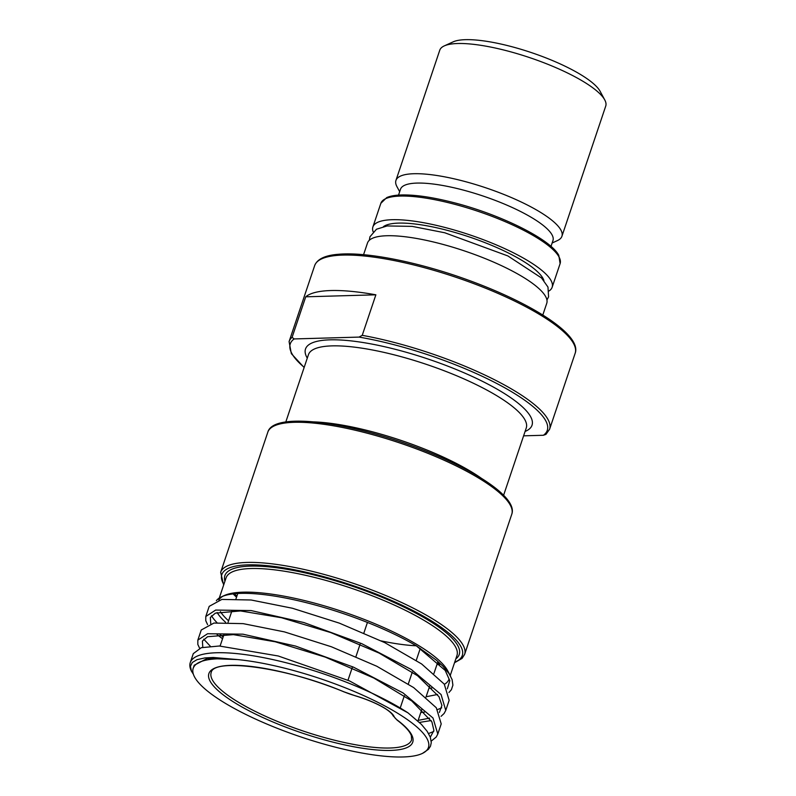 <?xml version="1.0" encoding="UTF-8"?>
<svg xmlns="http://www.w3.org/2000/svg" width="796" height="796" viewBox="0 0 796 796"><rect width="100%" height="100%" fill="white"/><g stroke="black" fill="none" stroke-linecap="round" stroke-linejoin="round"><path stroke-width="1.19" d="M430.308 737.205L433.9 730.449L431.91 721.902L411.791 700.977L373.822 678.043L325.246 657.108L275.277 641.785L233.397 634.641L207.587 636.71L202.403 641.059L202.791 647.307M418.149 720.4L429.601 718.121M439.372 712.45L441.909 705.415L439.004 696.709L417.572 675.734L379.115 653.078L330.788 632.591L281.555 617.746L240.531 610.94L215.358 613.149L210.333 617.487L210.741 623.666M219.925 634.402L223.139 636.989M225.646 622.343A124.096 30.706 18.6 0 1 217.109 612.492M216.373 600.682A124.096 30.706 18.6 0 1 221.616 596.761A124.096 30.706 18.6 0 1 416.407 645.874L436.487 660.252L442.924 666.202L449.083 673.645L452.118 679.615L452.904 685.157L451.392 689.714L448.944 692.5M426.099 696.759L437.551 694.48M447.322 688.809L449.79 680.68L445.213 670.431L416.407 645.874M450.616 676.202L447.611 670.62A121.798 30.139 -161.4 0 0 405.89 638.302A121.798 30.139 -161.4 0 0 224.392 595.488L221.616 596.761M223.079 596.154A121.798 30.139 -161.4 0 0 218.8 600.005M220.402 611.646A121.798 30.139 -161.4 0 0 228.581 620.82M428.964 688.251A121.798 30.139 -161.4 0 0 432.019 687.933M444.407 684.321A121.798 30.139 -161.4 0 0 448.984 679.197M211.487 615.736A128.693 31.84 -161.4 0 0 217 622.671M523.609 435.83L543.399 435.273L545.947 434.377L549.588 429.253A137.429 34.009 -161.4 0 0 493.231 379.105A137.429 34.009 -161.4 0 0 362.23 335.335L359.046 337.096L294.152 338.937L292.092 337.325L305.734 296.809A137.429 34.009 18.6 0 1 375.871 294.819L362.23 335.335M222.542 638.75L217.099 634.611M207.577 624.611L205.766 620.701L205.796 616.492L215.666 610.064L251.128 610.572L303.893 622.552L361.732 643.656L411.283 669.476L441.064 694.52L445.76 710.41L444.108 713.475L441.054 716.34M431.173 720.549L419.442 722.42M420.825 712.44L424.596 712.122M437.591 709.544L441.7 707.853M449.153 700.311L444.258 684.122L421.611 663.954L384.747 642.621L339.345 623.139L292.381 608.243L251.108 599.995L221.875 599.418L209.199 606.363L205.786 616.492M199.627 648.252L197.836 644.442L197.836 640.123L207.567 633.735L242.88 634.173L295.565 646.073L353.424 667.128L403.065 692.938L432.994 718.002L437.8 734.041L436.228 737.016L431.233 741.136M428.556 733.524L433.74 731.494M437.86 733.872L441.213 723.912L436.298 707.753L413.661 687.595L376.797 666.252L331.385 646.77L284.421 631.885L243.158 623.636L213.925 623.049L201.249 629.994L197.836 640.123M203.736 639.168L210.293 646.203M193.388 674.262L191.478 671.197L190.433 666.332L192.324 662.471L197 659.665L204.97 657.914L213.258 657.486L237.357 659.556A124.096 30.706 18.6 0 1 379.413 703.127A124.096 30.706 18.6 0 1 422.039 753.583A124.096 30.706 18.6 0 1 417.084 755.275A124.096 30.706 18.6 0 1 237.109 709.972A124.096 30.706 18.6 0 1 193.199 668.302A124.096 30.706 18.6 0 1 237.357 659.556L207.249 658.461L194.234 665.227L193.199 668.302M422.567 753.334L428.437 749.305L430.487 746.19L431.283 742.588L430.308 737.215L427.163 731.315L421.392 724.36L408.03 712.878A128.693 31.84 -161.4 0 0 276.729 660.471A128.693 31.84 -161.4 0 0 190.264 662.61A128.693 31.84 -161.4 0 0 191.717 671.675A128.693 31.84 -161.4 0 0 191.756 671.744M408.03 712.878L349.424 680.878L278.232 655.984L219.308 646.004L201.288 647.695L193.289 653.635L190.264 662.61M381.274 640.919A105.719 26.159 -161.4 0 0 416.228 645.775M375.871 294.819L305.734 296.809M363.553 254.7L367.503 242.979A94.565 23.402 18.6 0 1 421.562 239.387A94.565 23.402 18.6 0 1 513.291 271.555A94.565 23.402 18.6 0 1 546.752 303.306L542.802 315.027M383.463 226.611A85.948 21.263 18.6 0 1 513.569 255.655A85.948 21.263 18.6 0 1 543.927 280.62M373.125 231.736A94.565 23.402 18.6 0 1 372.896 226.94A94.565 23.402 18.6 0 1 426.954 223.348A94.565 23.402 18.6 0 1 518.693 255.516A94.565 23.402 18.6 0 1 552.145 287.266A94.565 23.402 18.6 0 1 549.071 290.948M550.991 246.412L552.961 240.551A80.436 19.9 -161.4 0 0 524.504 213.547A80.436 19.9 -161.4 0 0 446.476 186.184A80.436 19.9 -161.4 0 0 400.497 189.239L398.517 195.1M399.672 191.697L396.925 186.602A87.56 21.661 18.6 0 1 395.94 180.433A87.56 21.661 18.6 0 1 445.999 177.1A87.56 21.661 18.6 0 1 530.932 206.88A87.56 21.661 18.6 0 1 561.916 236.283A87.56 21.661 18.6 0 1 557.399 240.601L552.135 242.999M395.94 180.433L439.76 50.218A87.56 21.661 18.6 0 1 444.277 45.899A87.56 21.661 18.6 0 1 574.752 76.675A87.56 21.661 18.6 0 1 604.751 99.908A87.56 21.661 18.6 0 1 605.736 106.077L561.916 236.283M604.751 99.908L600.134 91.321A80.207 19.85 -161.4 0 0 572.662 70.048A80.207 19.85 -161.4 0 0 453.143 41.86L444.277 45.899M219.268 598.035L226.064 577.866A121.798 30.139 18.6 0 1 251.029 568.533A121.798 30.139 18.6 0 1 413.85 614.661A121.798 30.139 18.6 0 1 456.944 655.566L450.238 675.486M439.969 664.302A121.798 30.139 18.6 0 1 436.914 664.62M236.531 597.179A121.798 30.139 18.6 0 1 233.129 593.896M455.829 658.859A123.639 30.596 -161.4 0 0 415.512 612.94A123.639 30.596 -161.4 0 0 250.233 566.115A123.639 30.596 -161.4 0 0 224.95 581.16M223.835 584.493A126.853 31.392 18.6 0 1 279.187 567.13A126.853 31.392 18.6 0 1 417.422 612.89A126.853 31.392 18.6 0 1 454.705 662.192M454.526 662.74L462.098 658.372L464.615 654.382A128.693 31.84 -161.4 0 0 419.074 611.169A128.693 31.84 -161.4 0 0 294.231 567.399A128.693 31.84 -161.4 0 0 220.661 572.284L223.646 585.04M220.661 572.284L267.824 432.158A128.693 31.84 18.6 0 1 341.394 427.263A128.693 31.84 18.6 0 1 466.237 471.043A128.693 31.84 18.6 0 1 511.768 514.256L464.615 654.382M481.301 478.237A114.903 28.437 -161.4 0 0 460.038 465.361A114.903 28.437 -161.4 0 0 313.873 421.89M285.794 421.989L308.45 354.678A114.903 28.437 18.6 0 1 374.13 350.31A114.903 28.437 18.6 0 1 485.6 389.393A114.903 28.437 18.6 0 1 526.255 427.979L503.599 495.291M525.091 431.452A119.499 29.571 -161.4 0 0 489.749 385.095A119.499 29.571 -161.4 0 0 359.782 342.021A119.499 29.571 -161.4 0 0 307.276 358.15M359.046 337.096A135.589 33.551 18.6 0 1 499.311 384.826A135.589 33.551 18.6 0 1 543.399 435.273M304.191 367.334A135.589 33.551 18.6 0 1 294.152 338.937M354.648 695.565A25.741 6.368 18.6 0 1 344.509 692.032A107.55 26.616 -161.4 0 0 208.602 674.749A107.55 26.616 -161.4 0 0 337.086 743.165A107.55 26.616 -161.4 0 0 397.632 720.32A25.741 6.368 18.6 0 1 394.149 716.599A38.606 9.552 -161.4 0 0 354.648 695.565L344.3 691.943M394.149 716.599A1.841 1.741 156.6 0 1 393.035 715.644C389.871 709.415 372.538 700.898 354.708 695.634M347.981 680.252L352.529 666.75M355.941 656.62L360.1 644.243M363.891 632.979L367.434 622.442M420.268 648.422L416.258 660.352M412.318 672.053L408.298 683.993M404.358 695.694L400.348 707.624M397.632 720.32A1.841 1.433 127 0 1 397.095 720.101C405.254 726.36 410.01 731.584 411.383 735.793L411.582 739.912A105.719 26.159 18.6 0 1 303.047 730.987A105.719 26.159 18.6 0 1 211.199 672.471C213.547 657.894 285.714 667.048 344.379 692.042L344.509 692.032M292.092 337.325A137.429 34.009 -161.4 0 0 289.087 341.584L314.659 265.605A137.429 34.009 18.6 0 1 393.224 260.382A137.429 34.009 18.6 0 1 526.534 307.127A137.429 34.009 18.6 0 1 575.16 353.275L549.588 429.253M372.896 226.94L380.856 203.308A94.565 23.402 18.6 0 1 434.905 199.716A94.565 23.402 18.6 0 1 526.644 231.875A94.565 23.402 18.6 0 1 560.105 263.635L552.145 287.266M234.303 593.766L236.88 596.144M437.263 663.585L439.103 663.426M267.824 432.158C273.127 412.378 342.917 420.746 410.995 445.412C471.61 467.342 518.246 497.132 511.768 514.256M445.81 710.251L449.163 700.271M422.039 753.583L422.567 753.344M237.775 593.498L236.004 598.761M232.004 610.651L228.044 622.392M224.044 634.293L220.094 646.034M437.76 662.123L433.949 673.446M429.8 685.764L425.989 697.077M421.85 709.395L417.94 721.007M393.035 715.644L397.095 720.101M314.659 265.605C317.246 259.028 325.265 255.247 338.708 254.262C366.657 251.725 418.945 262.173 467.521 279.854C532.235 303.246 582.055 335.126 575.16 353.275M304.122 367.513L291.336 353.633L289.087 341.584M369.314 240.273L369.941 236.79L376.478 229.228L387.135 225.945L412.149 226.372L444.735 232.76L507.888 255.944L541.519 277.973L547.976 287.067L548.583 296.799L546.942 300.052M380.856 203.308L386.747 197.587C390.259 196.045 395.035 195.169 401.055 194.97C414.825 194.602 432.347 197.149 453.63 202.602C500.545 214.512 550.772 239.327 558.802 255.397L560.105 263.635"/></g></svg>
